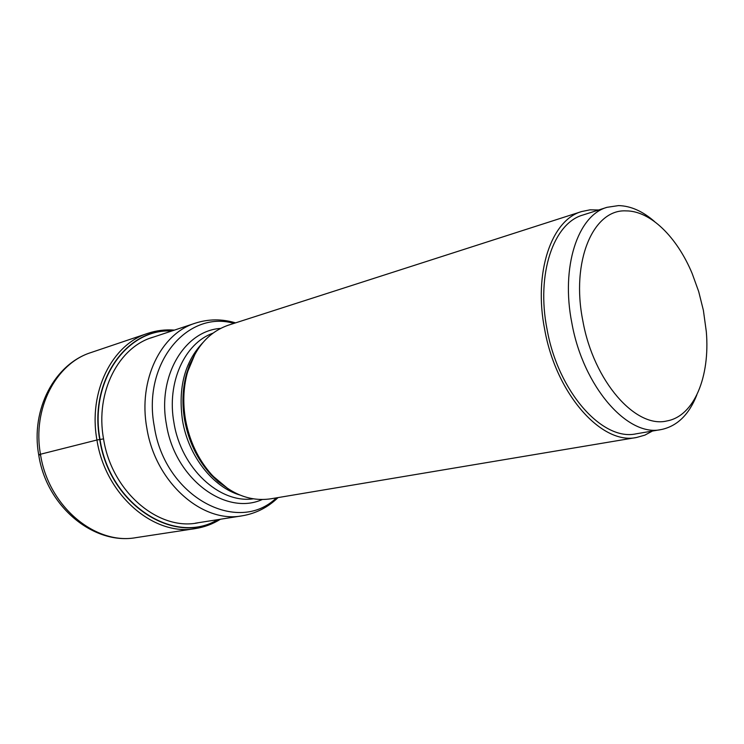 <?xml version="1.0" encoding="UTF-8"?>
<svg xmlns="http://www.w3.org/2000/svg" width="744" height="744" viewBox="0 0 744 744"><rect width="100%" height="100%" fill="white"/><g stroke="black" fill="none" stroke-linecap="round" stroke-linejoin="round"><path stroke-width="1.12" d="M217.611 519.684C175.017 545.808 109.61 504.767 100.012 439.397C89.066 381.179 127.047 328.281 171.706 331.015M581.687 211.538L228.501 325.137C208.274 332.14 194.454 348.406 187.051 373.944C183.331 388.396 182.819 403.583 185.498 419.514C189.46 441.025 198.137 459.355 211.51 474.505C229.831 493.784 249.575 501.893 270.76 498.815L636.65 437.463C602.045 445.321 556.131 394.301 544.701 329.564C533.327 272.49 551.406 219.908 581.687 211.538L590.039 209.836L598.678 209.985M652.46 431.036L644.853 435.138L636.65 437.463M607.039 207.316L582.961 215.007C553.555 223.061 536.043 274.062 547.063 329.341C558.139 392.032 602.631 441.49 636.194 433.808L661.109 429.567C627.787 437.258 583.222 386.861 571.876 323.138C560.613 266.938 577.828 215.286 607.039 207.316L618.543 205.595C630.754 205.902 642.788 211.25 654.646 221.647M696.812 394.971C689.121 414.389 677.505 425.866 661.955 429.409L661.109 429.567M703.387 310.341L706.316 331.694C710.195 376.743 694.124 416.222 666.875 420.955C635.655 428.73 593.619 381.226 582.896 321.129C570.704 261.153 593.331 208.952 626.076 210.887C650.386 210.775 676.975 237.02 692.153 273.476L698.681 291.518L703.387 310.341M40.567 454.882C38.065 455.086 38.028 454.872 40.464 454.24L96.943 440.002L103.583 438.876M172.217 330.848C127.233 327.639 88.703 380.788 99.733 439.444C109.396 505.288 175.491 546.356 218.141 519.6M147.833 333.349L91.103 352.517C56.023 363.37 32.206 408.475 40.464 454.24C48.221 506.292 95.334 545.333 136.133 537.614L195.337 528.584C153.869 536.517 105.313 495.03 96.943 440.002C88.118 391.623 112.158 344.333 147.833 333.349C156.491 330.466 165.363 329.378 174.449 330.103M198.936 522.623C159.188 531.709 111.628 492.082 103.555 438.876C94.962 392.014 118.891 346.379 153.775 336.986M195.337 523.19L242.163 515.815C202.377 523.674 155.254 482.438 146.828 427.995L146.81 427.902C138.021 380.035 160.974 333.526 195.291 323.175L150.316 338.139M233.942 323.389C187.535 309.82 142.15 363.146 154.287 426.358L154.306 426.442C164.731 497.048 237.931 535.42 276.396 497.866M262.232 499.531C225.534 516.206 174.728 478.736 166.414 424.34L166.396 424.257C157.272 375.915 184.67 330.652 220.605 328.411M212.951 333.163C184.642 343.235 166.535 382.593 173.947 422.685L173.957 422.769C181.145 468.367 219.62 503.762 253.258 498.824M239.921 495.048C212.849 487.069 188.399 456.044 182.54 420.63L182.522 420.546C177.909 387.875 184.679 361.909 202.842 342.649M195.263 353.512L186.121 375.367C182.494 389.493 181.982 404.345 184.605 419.914L184.624 420.007C188.502 440.997 196.974 458.881 210.041 473.668L228.194 488.892M195.337 528.584C204.349 527.171 212.728 524.055 220.466 519.228M91.103 352.517C54.554 363.974 30.523 409.544 38.707 454.798C46.286 506.218 93.558 545.436 136.133 537.614M242.163 515.815C255.889 513.509 267.859 507.436 278.061 497.587M235.55 322.868C221.963 318.813 208.543 318.916 195.291 323.175M187.051 373.944L186.121 375.367L186.623 373.507L189.646 364.588L196.174 351.949M229.719 489.85L218.122 481.628L211.343 475.091L210.041 473.668L211.51 474.505"/></g></svg>
